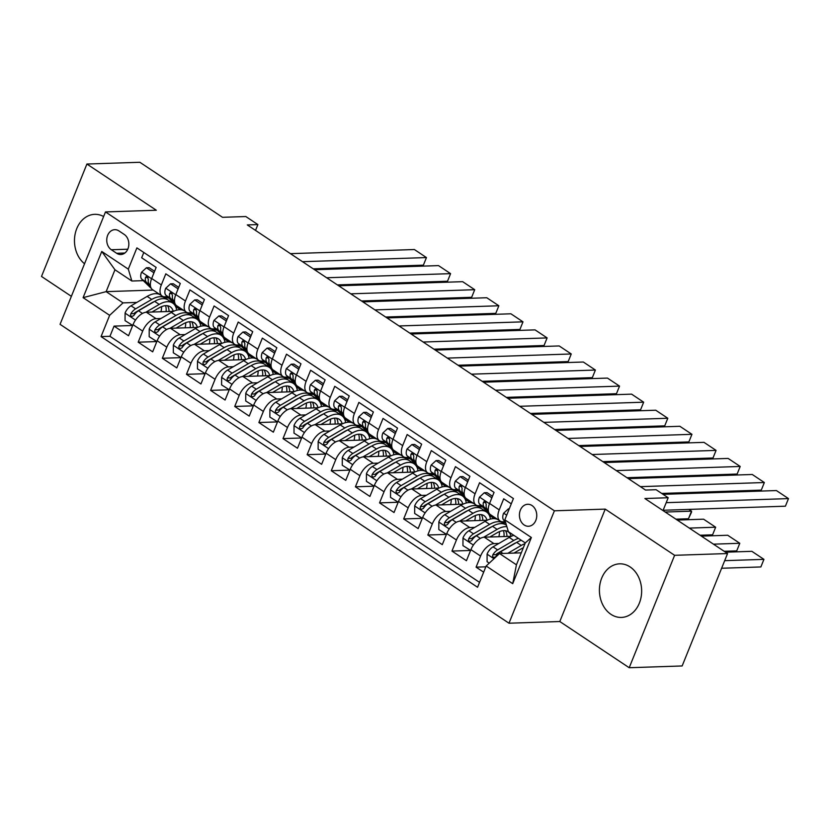 <?xml version="1.0" encoding="UTF-8"?>
<svg xmlns="http://www.w3.org/2000/svg" width="830" height="830" viewBox="0 0 830 830"><rect width="100%" height="100%" fill="white"/><g stroke="black" fill="none" stroke-linecap="round" stroke-linejoin="round"><path stroke-width="1.25" d="M630.105 566.932A26.809 21.113 -91.9 0 0 619.637 563.829A26.809 21.113 -91.9 0 0 599.893 584.517A26.809 21.113 -91.9 0 0 610.953 614.325A26.809 21.113 -91.9 0 0 621.421 617.427A26.809 21.113 -91.9 0 0 641.165 596.739A26.809 21.113 -91.9 0 0 630.105 566.932M103.626 216.516A26.809 21.113 -91.9 0 0 94.693 214.337A26.809 21.113 -91.9 0 0 75.146 233.987A26.809 21.113 -91.9 0 0 84.536 263.753M532.02 505.543A10.998 8.663 -91.9 0 0 527.724 504.277A10.998 8.663 -91.9 0 0 519.621 512.764A10.998 8.663 -91.9 0 0 524.166 524.985A10.998 8.663 -91.9 0 0 528.461 526.262A10.998 8.663 -91.9 0 0 536.564 517.775A10.998 8.663 -91.9 0 0 532.02 505.543M629.202 667.725L682.146 665.961L727.557 553.548L674.614 555.312L605.226 509.112L554.399 510.803L508.987 623.216L559.804 621.525L629.202 667.725L674.614 555.312M554.399 510.803L105.483 211.93L60.061 324.333L508.987 623.216M105.483 211.93L156.31 210.239L86.911 164.039L41.5 276.452L71.38 296.341M86.911 164.039L139.855 162.275L222.523 217.315L245.815 216.537L257.881 224.577L247.299 224.93L645.533 490.063L656.115 489.71L668.192 497.741L644.889 498.519L727.557 553.548M511.28 503.831L503.706 498.789L499.224 509.879L489.576 503.457A13.747 7.387 123.7 0 0 490.426 514.621L500.075 521.043A13.747 7.387 -56.3 0 1 499.224 509.879M489.576 503.457L494.058 492.366L479.574 482.728L475.092 493.809L465.443 487.386A13.747 7.387 123.7 0 0 466.294 498.55L475.943 504.972A13.747 7.387 -56.3 0 1 475.092 493.809M465.443 487.386L469.915 476.296L455.442 466.657L450.96 477.748L441.301 471.315A13.747 7.387 123.7 0 0 442.151 482.479L451.811 488.912A13.747 7.387 -56.3 0 1 450.96 477.748M441.301 471.315L445.783 460.225L431.299 450.586L426.827 461.677L417.168 455.245A13.747 7.387 123.7 0 0 418.019 466.408L427.678 472.841A13.747 7.387 -56.3 0 1 426.827 461.677M417.168 455.245L421.65 444.164L407.167 434.515L402.685 445.606L393.036 439.184A13.747 7.387 123.7 0 0 393.887 450.348L403.536 456.77A13.747 7.387 -56.3 0 1 402.685 445.606M393.036 439.184L397.518 428.093L383.035 418.445L378.553 429.535L368.894 423.113A13.747 7.387 123.7 0 0 369.744 434.277L379.403 440.699A13.747 7.387 -56.3 0 1 378.553 429.535M368.894 423.113L373.376 412.022L358.892 402.384L354.42 413.465L344.761 407.042A13.747 7.387 123.7 0 0 345.612 418.206L355.271 424.628A13.747 7.387 -56.3 0 1 354.42 413.465M344.761 407.042L349.243 395.952L334.76 386.313L330.278 397.404L320.629 390.971A13.747 7.387 123.7 0 0 321.48 402.135L331.129 408.568A13.747 7.387 -56.3 0 1 330.278 397.404M320.629 390.971L325.111 379.881L310.627 370.242L306.146 381.333L296.486 374.901A13.747 7.387 123.7 0 0 297.337 386.064L306.996 392.497A13.747 7.387 -56.3 0 1 306.146 381.333M296.486 374.901L300.968 363.82L286.495 354.171L282.013 365.262L272.354 358.84A13.747 7.387 123.7 0 0 273.205 370.004L282.864 376.426A13.747 7.387 -56.3 0 1 282.013 365.262M272.354 358.84L276.836 347.749L262.353 338.111L257.871 349.191L248.222 342.769A13.747 7.387 123.7 0 0 249.073 353.933L258.721 360.355A13.747 7.387 -56.3 0 1 257.871 349.191M248.222 342.769L252.704 331.678L238.22 322.04L233.738 333.131L224.09 326.698A13.747 7.387 123.7 0 0 224.94 337.862L234.589 344.294A13.747 7.387 -56.3 0 1 233.738 333.131M224.09 326.698L228.561 315.608L214.088 305.969L209.606 317.06L199.947 310.627A13.747 7.387 123.7 0 0 200.798 321.791L210.457 328.224A13.747 7.387 -56.3 0 1 209.606 317.06M199.947 310.627L204.429 299.537L189.946 289.898L185.464 300.989L175.815 294.557A13.747 7.387 123.7 0 0 176.666 305.72L186.314 312.153A13.747 7.387 -56.3 0 1 185.464 300.989M175.815 294.557L180.297 283.476L165.813 273.827L161.331 284.918A13.747 7.387 123.7 0 0 162.182 296.082A13.747 7.387 123.7 0 0 164.89 296.787L167.411 296.704M173.429 311.333L146.402 312.236A13.747 7.387 123.7 0 0 133.018 324.675L128.546 335.756L114.063 326.117L132.686 325.495M160.947 318.502L156.061 318.668A13.747 7.387 123.7 0 0 142.677 331.097L138.195 342.188L156.818 341.566M138.195 342.188L152.679 351.827L157.161 340.736A13.747 7.387 123.7 0 1 170.534 328.307L197.571 327.404M221.703 343.475L194.677 344.377A13.747 7.387 123.7 0 0 181.293 356.807L176.811 367.898L162.327 358.259L180.961 357.637M245.836 359.546L218.809 360.438A13.747 7.387 123.7 0 0 205.425 372.877L200.943 383.968L186.47 374.32L205.093 373.708M269.978 375.617L242.941 376.509A13.747 7.387 123.7 0 0 229.568 388.948L225.086 400.039L210.602 390.391L229.225 389.768M294.111 391.677L267.084 392.58A13.747 7.387 123.7 0 0 253.7 405.009L249.218 416.1L234.734 406.461L253.368 405.839M318.243 407.748L291.216 408.651A13.747 7.387 123.7 0 0 277.832 421.08L273.35 432.171L258.877 422.532L277.5 421.91M342.385 423.819L315.348 424.721A13.747 7.387 123.7 0 0 301.964 437.151L297.493 448.242L283.009 438.603L301.632 437.981M366.518 439.89L339.491 440.782A13.747 7.387 123.7 0 0 326.107 453.221L321.625 464.312L307.142 454.664L325.775 454.052M390.65 455.95L363.623 456.853A13.747 7.387 123.7 0 0 350.239 469.292L345.757 480.373L331.274 470.735L349.907 470.112M414.782 472.021L387.755 472.924A13.747 7.387 123.7 0 0 374.372 485.353L369.9 496.444L355.416 486.805L374.04 486.183M438.925 488.092L411.888 488.995A13.747 7.387 123.7 0 0 398.514 501.424L394.032 512.515L379.549 502.876L398.172 502.254M463.057 504.163L436.03 505.065A13.747 7.387 123.7 0 0 422.646 517.495L418.164 528.586L403.681 518.947L422.314 518.325M487.189 520.234L460.162 521.126A13.747 7.387 123.7 0 0 446.779 533.566L442.297 544.656L427.824 535.008L446.447 534.396M511.332 536.294L484.295 537.197A13.747 7.387 123.7 0 0 470.921 549.636L466.439 560.717L451.956 551.078L470.579 550.456M500.075 521.043A13.747 7.387 -56.3 0 0 502.793 521.748L505.304 521.665M475.943 504.972A13.747 7.387 -56.3 0 0 478.651 505.688L481.172 505.595M451.811 488.912A13.747 7.387 -56.3 0 0 454.518 489.617L457.04 489.534M427.678 472.841A13.747 7.387 -56.3 0 0 430.386 473.546L432.897 473.463M403.536 456.77A13.747 7.387 -56.3 0 0 406.244 457.475L408.765 457.392M379.403 440.699A13.747 7.387 -56.3 0 0 382.111 441.404L384.632 441.321M355.271 424.628A13.747 7.387 -56.3 0 0 357.979 425.344L360.5 425.261M331.129 408.568A13.747 7.387 -56.3 0 0 333.847 409.273L336.358 409.19M306.996 392.497A13.747 7.387 -56.3 0 0 309.704 393.202L312.225 393.119M282.864 376.426A13.747 7.387 -56.3 0 0 285.572 377.131L288.093 377.048M258.721 360.355A13.747 7.387 -56.3 0 0 261.44 361.06L263.95 360.977M234.589 344.294A13.747 7.387 -56.3 0 0 237.297 345L239.818 344.917M210.457 328.224A13.747 7.387 -56.3 0 0 213.165 328.929L215.686 328.846M186.314 312.153A13.747 7.387 -56.3 0 0 189.032 312.858L191.543 312.775M111.334 249.747L116.636 253.285A10.655 8.393 -91.9 0 0 120.796 254.52A10.655 8.393 -91.9 0 0 128.65 246.303A10.655 8.393 -91.9 0 0 124.251 234.454L118.939 230.916A10.655 8.393 -91.9 0 0 114.779 229.682A10.655 8.393 -91.9 0 0 106.935 237.899A10.655 8.393 -91.9 0 0 111.334 249.747L127.779 249.208M521.271 552.842L499.536 553.558L516.436 564.815L525.276 542.934L508.375 531.688L504.816 519.819L513.407 498.55L136.898 247.88L128.308 269.148L131.866 281.017L143.279 280.633M504.816 519.819L531.366 537.498L512.712 583.677L486.162 565.998L477.561 587.267L101.053 336.596L109.643 315.327L83.093 297.648L101.758 251.469L128.308 269.148M498.84 543.463L493.954 543.629L484.295 537.197M474.708 527.392L469.822 527.558L460.162 521.126M485.861 510.149L483.859 510.222M450.576 511.322L445.679 511.488L436.03 505.065M461.729 494.078L459.727 494.151M426.433 495.261L421.547 495.417L411.888 488.995M437.597 478.018L435.594 478.08M402.301 479.19L397.414 479.346L387.755 472.924M413.454 461.947L411.462 462.009M378.169 463.119L373.272 463.285L363.623 456.853M389.322 445.876L387.32 445.938M354.026 447.048L349.139 447.214L339.491 440.782M365.19 429.805L363.187 429.878M329.894 430.978L325.007 431.144L315.348 424.721M341.047 413.734L339.055 413.807M305.762 414.917L300.865 415.073L291.216 408.651M316.915 397.674L314.912 397.736M281.619 398.846L276.732 399.012L267.084 392.58M292.783 381.603L290.78 381.665M257.487 382.775L252.6 382.941L242.941 376.509M268.64 365.532L266.648 365.605M233.355 366.704L228.468 366.87L218.809 360.438M244.508 349.461L242.505 349.534M209.222 350.644L204.325 350.8L194.677 344.377M220.375 333.401L218.373 333.463M185.08 334.573L180.193 334.729L170.534 328.307M196.233 317.33L194.241 317.392M114.063 326.117L109.944 336.295L479.543 582.359M493.954 543.629A13.747 7.387 -56.3 0 0 480.57 556.059L476.088 567.149L483.662 572.181M451.956 551.078L456.438 539.988A13.747 7.387 -56.3 0 1 469.822 527.558M427.824 535.008L432.306 523.927A13.747 7.387 -56.3 0 1 445.679 511.488M403.681 518.947L408.163 507.856A13.747 7.387 -56.3 0 1 421.547 495.417M379.549 502.876L384.031 491.785A13.747 7.387 -56.3 0 1 397.414 479.346M355.416 486.805L359.898 475.715A13.747 7.387 -56.3 0 1 373.272 463.285M331.274 470.735L335.756 459.644A13.747 7.387 -56.3 0 1 349.139 447.214M307.142 454.664L311.624 443.583A13.747 7.387 -56.3 0 1 325.007 431.144M283.009 438.603L287.491 427.512A13.747 7.387 -56.3 0 1 300.865 415.073M258.877 422.532L263.349 411.441A13.747 7.387 -56.3 0 1 276.732 399.012M234.734 406.461L239.216 395.37A13.747 7.387 -56.3 0 1 252.6 382.941M210.602 390.391L215.084 379.3A13.747 7.387 -56.3 0 1 228.468 366.87M186.47 374.32L190.942 363.239A13.747 7.387 -56.3 0 1 204.325 350.8M162.327 358.259L166.809 347.168A13.747 7.387 -56.3 0 1 180.193 334.729M143.808 252.486L141.681 257.767L156.154 267.405L151.683 278.496A13.747 7.387 123.7 0 0 152.533 289.66L162.182 296.082M131.866 281.017L114.965 269.771L106.136 291.641L123.027 302.888L109.643 315.327M153.166 290.075L106.136 291.641L83.093 297.648M172.101 301.259L170.098 301.321M136.815 302.431L123.027 302.888M663.004 510.575L668.192 497.741M255.526 230.408L257.881 224.577M109.944 336.295L101.053 336.596M170.534 301.612L172.401 301.549M175.555 306.426L180.546 309.746M476.088 567.149L485.82 566.828M194.666 317.683L196.534 317.62M199.698 322.486L204.678 325.817M218.798 333.743L220.676 333.681M223.83 338.557L228.821 341.877M242.941 349.814L244.809 349.752M247.963 354.628L252.953 357.948M267.073 365.885L268.941 365.823M272.105 370.699L277.085 374.019M291.206 381.956L293.073 381.893M296.237 386.77L301.228 390.09M315.348 398.026L317.216 397.964M320.37 402.83L325.36 406.161M339.48 414.087L341.348 414.025M344.502 418.901L349.492 422.221M363.613 430.158L365.48 430.096M368.645 434.972L373.635 438.292M387.755 446.229L389.623 446.167M392.777 451.043L397.767 454.363M411.888 462.3L413.755 462.237M416.909 467.114L421.899 470.434M436.02 478.371L437.887 478.308M441.052 483.174L446.032 486.494M460.152 494.431L462.03 494.369M465.184 499.245L470.174 502.565M484.295 510.502L486.162 510.44M489.316 515.316L494.307 518.636M486.162 565.998L499.536 553.558M114.965 269.771L101.758 251.469M531.366 537.498L525.276 542.934M512.712 583.677L516.436 564.815M605.226 509.112L559.804 621.525M153.643 273.641L153.643 272.603L146.402 267.779L141.536 272.25A9.109 4.897 123.7 0 0 141.785 279.191L150.645 287.782A26.301 14.12 123.7 0 0 151.278 288.342M290.448 253.658L414.377 249.529L426.444 257.57L423.383 265.164L426.444 257.57L302.514 261.689M163.832 296.725A26.301 14.12 123.7 0 0 168.801 298.053M313.232 268.827L423.383 265.164M154.588 271.296L149.161 267.685L146.402 267.779M150.386 285.25L149.265 284.171A9.109 4.897 -56.3 0 1 148.363 279.502L147.242 276.629L146.215 276.566L145.458 277.573A9.109 4.897 123.7 0 0 146.371 282.242L150.51 286.257M151.942 312.049L159.049 307.909A21.829 11.724 -56.3 0 1 170.223 306.768A21.829 11.724 -56.3 0 1 173.242 311.343M145.758 312.288L159.236 304.413A26.301 14.12 -56.3 0 1 172.692 303.054A26.301 14.12 -56.3 0 1 176.666 310.171M132.707 325.443L125.05 320.639L125.091 312.962A9.109 4.897 -56.3 0 1 131.026 305.814L147.169 296.383A26.301 14.12 -56.3 0 1 160.097 294.692M161.591 306.644A21.829 11.724 -56.3 0 1 160.999 311.748M132.292 325.464L132.945 324.852M166.55 299.205A26.301 14.12 123.7 0 0 165.212 298.074A26.301 14.12 123.7 0 0 151.755 299.433L135.612 308.864A9.109 4.897 123.7 0 0 130.86 313.719L130.528 315.078L131.482 316.614L133.755 315.649A9.109 4.897 -56.3 0 1 138.506 310.794L154.65 301.363A26.301 14.12 -56.3 0 1 168.106 299.993L172.692 303.054M169.071 311.478A21.829 11.724 123.7 0 0 167.587 305.751M130.86 313.719L133.9 313.626A4.638 2.49 -56.3 0 1 135.425 312.35L151.568 302.919A21.829 11.724 -56.3 0 1 154.204 301.622M165.554 305.668A21.829 11.724 -56.3 0 1 166.104 311.582M400.62 317.475L399.272 316.583M177.776 289.712L177.776 288.664L170.534 283.85L165.668 288.321A9.109 4.897 123.7 0 0 165.917 295.252L174.777 303.853A26.301 14.12 123.7 0 0 175.41 304.402M314.58 269.729L438.51 265.6L450.586 273.641L447.515 281.235L450.586 273.641L326.657 277.76M187.964 312.796A26.301 14.12 123.7 0 0 192.944 314.124M337.374 284.898L447.515 281.235M178.72 287.367L173.294 283.756L170.534 283.85M174.518 301.321L173.397 300.232A9.109 4.897 -56.3 0 1 172.495 295.563L171.385 292.7L170.347 292.637L169.6 293.644A9.109 4.897 123.7 0 0 170.503 298.312L174.642 302.327M201.908 305.782L201.918 304.735L194.677 299.921L189.811 304.382A9.109 4.897 123.7 0 0 190.049 311.323L198.91 319.924A26.301 14.12 123.7 0 0 199.542 320.473M338.723 285.79L462.652 281.671L474.719 289.701L471.648 297.296L474.719 289.701L350.789 293.83M212.107 328.856A26.301 14.12 123.7 0 0 217.076 330.195M361.507 300.968L471.648 297.296M202.852 303.438L197.426 299.827L194.677 299.921M198.65 317.392L197.53 316.303A9.109 4.897 -56.3 0 1 196.627 311.634L195.517 308.77L194.49 308.708L193.732 309.704A9.109 4.897 123.7 0 0 194.635 314.373L198.775 318.398M226.04 321.843L226.051 320.805L218.809 315.981L213.943 320.453A9.109 4.897 123.7 0 0 214.192 327.394L223.042 335.994A26.301 14.12 123.7 0 0 223.685 336.544M362.855 301.861L486.785 297.742L498.851 305.772L495.78 313.367L498.851 305.772L374.921 309.901M236.239 344.927A26.301 14.12 123.7 0 0 241.208 346.266M385.639 317.029L495.78 313.367M226.995 319.509L221.558 315.898L218.809 315.981M222.793 333.463L221.672 332.374A9.109 4.897 -56.3 0 1 220.77 327.705L219.649 324.831L218.622 324.769L217.865 325.775A9.109 4.897 123.7 0 0 218.778 330.444L222.917 334.469M250.183 337.914L250.183 336.876L242.941 332.052L238.075 336.524A9.109 4.897 123.7 0 0 238.324 343.464L247.184 352.055A26.301 14.12 123.7 0 0 247.817 352.615M386.988 317.932L510.917 313.802L522.983 321.843L519.922 329.437L522.983 321.843L399.054 325.962M260.371 360.998A26.301 14.12 123.7 0 0 265.351 362.337M409.781 333.1L519.922 329.437M251.127 335.579L245.701 331.959L242.941 332.052M246.925 349.523L245.805 348.444A9.109 4.897 -56.3 0 1 244.902 343.776L243.781 340.902L242.754 340.839L242.007 341.846A9.109 4.897 123.7 0 0 242.91 346.515L247.05 350.53M176.085 328.12L183.181 323.97A21.829 11.724 -56.3 0 1 194.355 322.839A21.829 11.724 -56.3 0 1 197.374 327.414M169.891 328.358L183.368 320.484A26.301 14.12 -56.3 0 1 196.835 319.114A26.301 14.12 -56.3 0 1 200.798 326.242M156.839 341.514L149.182 336.71L149.224 329.022A9.109 4.897 -56.3 0 1 155.158 321.884L171.302 312.454A26.301 14.12 -56.3 0 1 184.229 310.762M185.733 322.714A21.829 11.724 -56.3 0 1 185.132 327.819M156.424 341.535L157.078 340.923M190.682 315.265A26.301 14.12 123.7 0 0 189.344 314.134A26.301 14.12 123.7 0 0 175.887 315.504L159.744 324.935A9.109 4.897 123.7 0 0 154.992 329.79L154.66 331.149L155.615 332.674L157.887 331.72A9.109 4.897 -56.3 0 1 162.638 326.864L178.782 317.433A26.301 14.12 -56.3 0 1 192.249 316.064L196.835 319.114M193.214 327.549A21.829 11.724 123.7 0 0 191.72 321.822M154.992 329.79L158.042 329.686A4.638 2.49 -56.3 0 1 159.557 328.421L175.701 318.99A21.829 11.724 -56.3 0 1 178.336 317.693M189.686 321.739A21.829 11.724 -56.3 0 1 190.236 327.653M424.752 333.546L423.404 332.643M200.217 344.191L207.313 340.041A21.829 11.724 -56.3 0 1 218.487 338.91A21.829 11.724 -56.3 0 1 221.517 343.485M194.023 344.429L207.51 336.555A26.301 14.12 -56.3 0 1 220.967 335.185A26.301 14.12 -56.3 0 1 224.93 342.302M180.982 357.585L173.314 352.781L173.356 345.093A9.109 4.897 -56.3 0 1 179.29 337.955L195.434 328.524A26.301 14.12 -56.3 0 1 208.361 326.823M209.866 338.775A21.829 11.724 -56.3 0 1 209.274 343.89M180.556 357.595L181.22 356.993M214.825 331.336A26.301 14.12 123.7 0 0 213.486 330.205A26.301 14.12 123.7 0 0 200.02 331.575L183.876 341.006A9.109 4.897 123.7 0 0 179.124 345.861L178.792 347.21L179.747 348.745L182.019 347.791A9.109 4.897 -56.3 0 1 186.781 342.935L202.925 333.504A26.301 14.12 -56.3 0 1 216.381 332.135L220.967 335.185M217.346 343.62A21.829 11.724 123.7 0 0 215.862 337.893M179.124 345.861L182.175 345.757A4.638 2.49 -56.3 0 1 183.689 344.492L199.833 335.061A21.829 11.724 -56.3 0 1 202.479 333.764M213.829 337.8A21.829 11.724 -56.3 0 1 214.379 343.713M448.895 349.617L447.546 348.714M224.349 360.262L231.456 356.112A21.829 11.724 -56.3 0 1 242.619 354.981A21.829 11.724 -56.3 0 1 245.649 359.546M218.166 360.5L231.643 352.626A26.301 14.12 -56.3 0 1 245.099 351.256A26.301 14.12 -56.3 0 1 249.073 358.373M205.114 373.656L197.457 368.842L197.499 361.164A9.109 4.897 -56.3 0 1 203.433 354.016L219.577 344.585A26.301 14.12 -56.3 0 1 232.493 342.894M233.998 354.846A21.829 11.724 -56.3 0 1 233.406 359.961M204.688 373.666L205.352 373.064M238.957 347.407A26.301 14.12 123.7 0 0 237.619 346.276A26.301 14.12 123.7 0 0 224.162 347.646L208.019 357.076A9.109 4.897 123.7 0 0 203.257 361.932L202.925 363.281L203.89 364.816L206.162 363.862A9.109 4.897 -56.3 0 1 210.913 358.996L227.057 349.575A26.301 14.12 -56.3 0 1 240.513 348.206L245.099 351.256M241.478 359.691A21.829 11.724 123.7 0 0 239.995 353.954M203.257 361.932L206.307 361.828A4.638 2.49 -56.3 0 1 207.822 360.562L223.965 351.132A21.829 11.724 -56.3 0 1 226.611 349.835M237.961 353.87A21.829 11.724 -56.3 0 1 238.511 359.784M473.027 365.688L471.679 364.785M248.492 376.322L255.588 372.182A21.829 11.724 -56.3 0 1 266.762 371.041A21.829 11.724 -56.3 0 1 269.781 375.617M242.298 376.571L255.775 368.696A26.301 14.12 -56.3 0 1 269.231 367.327A26.301 14.12 -56.3 0 1 273.205 374.444M229.246 389.727L221.589 384.913L221.631 377.235A9.109 4.897 -56.3 0 1 227.565 370.087L243.709 360.656A26.301 14.12 -56.3 0 1 256.636 358.965M258.14 370.917A21.829 11.724 -56.3 0 1 257.539 376.021M228.831 389.737L229.485 389.125M263.089 363.478A26.301 14.12 123.7 0 0 261.751 362.347A26.301 14.12 123.7 0 0 248.295 363.706L232.151 373.137A9.109 4.897 123.7 0 0 227.399 378.003L227.067 379.352L228.022 380.887L230.294 379.922A9.109 4.897 -56.3 0 1 235.046 375.067L251.189 365.636A26.301 14.12 -56.3 0 1 264.646 364.277L269.231 367.327M265.621 375.762A21.829 11.724 123.7 0 0 264.127 370.024M227.399 378.003L230.45 377.899A4.638 2.49 -56.3 0 1 231.964 376.633L248.108 367.202A21.829 11.724 -56.3 0 1 250.743 365.895M262.093 369.941A21.829 11.724 -56.3 0 1 262.643 375.855M497.16 381.748L495.811 380.856M274.315 353.985L274.325 352.947L267.084 348.123L262.218 352.594A9.109 4.897 123.7 0 0 262.456 359.525L271.317 368.126A26.301 14.12 123.7 0 0 271.95 368.686M411.13 334.002L535.06 329.873L547.126 337.914L544.055 345.508L547.126 337.914L423.196 342.033M284.514 377.069A26.301 14.12 123.7 0 0 289.483 378.397M433.914 349.171L544.055 345.508M275.259 351.64L269.833 348.029L267.084 348.123M271.057 365.594L269.937 364.515A9.109 4.897 -56.3 0 1 269.034 359.846L267.924 356.973L266.887 356.91L266.139 357.917A9.109 4.897 123.7 0 0 267.042 362.586L271.182 366.601M272.624 392.393L279.72 388.243A21.829 11.724 -56.3 0 1 290.894 387.112A21.829 11.724 -56.3 0 1 293.924 391.687M266.43 392.632L279.907 384.757A26.301 14.12 -56.3 0 1 293.374 383.398A26.301 14.12 -56.3 0 1 297.337 390.515M253.389 405.787L245.722 400.983L245.763 393.306A9.109 4.897 -56.3 0 1 251.698 386.158L267.841 376.727A26.301 14.12 -56.3 0 1 280.768 375.036M282.273 386.988A21.829 11.724 -56.3 0 1 281.681 392.092M252.963 405.808L253.627 405.196M287.232 379.538A26.301 14.12 123.7 0 0 285.894 378.407A26.301 14.12 123.7 0 0 272.427 379.777L256.283 389.208A9.109 4.897 123.7 0 0 251.532 394.063L251.2 395.422L252.154 396.958L254.426 395.993A9.109 4.897 -56.3 0 1 259.178 391.138L275.321 381.707A26.301 14.12 -56.3 0 1 288.788 380.337L293.374 383.398M289.753 391.822A21.829 11.724 123.7 0 0 288.259 386.095M251.532 394.063L254.582 393.97A4.638 2.49 -56.3 0 1 256.097 392.694L272.24 383.263A21.829 11.724 -56.3 0 1 274.886 381.966M286.226 386.012A21.829 11.724 -56.3 0 1 286.786 391.926M521.302 397.819L519.954 396.927M298.447 370.056L298.458 369.008L291.216 364.194L286.35 368.655A9.109 4.897 123.7 0 0 286.599 375.596L295.449 384.197A26.301 14.12 123.7 0 0 296.092 384.747M435.262 350.063L559.192 345.944L571.258 353.974L568.187 361.579L571.258 353.974L447.329 358.104M308.646 393.14A26.301 14.12 123.7 0 0 313.615 394.468M458.046 365.242L568.187 361.579M299.402 367.711L293.965 364.1L291.216 364.194M295.2 381.665L294.079 380.576A9.109 4.897 -56.3 0 1 293.166 375.907L292.056 373.044L291.029 372.981L290.272 373.988A9.109 4.897 123.7 0 0 291.185 378.656L295.324 382.671M296.756 408.464L303.863 404.314A21.829 11.724 -56.3 0 1 315.026 403.183A21.829 11.724 -56.3 0 1 318.056 407.758M290.573 408.702L304.05 400.828A26.301 14.12 -56.3 0 1 317.506 399.458A26.301 14.12 -56.3 0 1 321.48 406.586M277.521 421.858L269.854 417.054L269.906 409.366A9.109 4.897 -56.3 0 1 275.84 402.228L291.984 392.798A26.301 14.12 -56.3 0 1 304.901 391.106M306.405 403.058A21.829 11.724 -56.3 0 1 305.814 408.163M277.096 421.868L277.76 421.267M311.364 395.609A26.301 14.12 123.7 0 0 310.026 394.478A26.301 14.12 123.7 0 0 296.569 395.848L280.426 405.279A9.109 4.897 123.7 0 0 275.664 410.134L275.332 411.493L276.286 413.018L278.569 412.064A9.109 4.897 -56.3 0 1 283.32 407.208L299.464 397.778A26.301 14.12 -56.3 0 1 312.92 396.408L317.506 399.458M313.885 407.893A21.829 11.724 123.7 0 0 312.402 402.166M275.664 410.134L278.714 410.03A4.638 2.49 -56.3 0 1 280.229 408.765L296.372 399.334A21.829 11.724 -56.3 0 1 299.018 398.037M310.368 402.083A21.829 11.724 -56.3 0 1 310.918 407.997M545.435 413.89L544.086 412.987M322.59 386.126L322.59 385.079L315.348 380.264L310.482 384.726A9.109 4.897 123.7 0 0 310.731 391.667L319.592 400.268A26.301 14.12 123.7 0 0 320.224 400.817M459.395 366.134L583.324 362.015L595.39 370.045L592.33 377.64L595.39 370.045L471.461 374.174M332.778 409.2A26.301 14.12 123.7 0 0 337.748 410.539M482.189 381.312L592.33 377.64M323.534 383.782L318.108 380.171L315.348 380.264M319.332 397.736L318.212 396.647A9.109 4.897 -56.3 0 1 317.309 391.978L316.189 389.114L315.161 389.042L314.414 390.048A9.109 4.897 123.7 0 0 315.317 394.717L319.457 398.742M320.899 424.535L327.995 420.385A21.829 11.724 -56.3 0 1 339.169 419.254A21.829 11.724 -56.3 0 1 342.188 423.829M314.705 424.773L328.182 416.899A26.301 14.12 -56.3 0 1 341.638 415.529A26.301 14.12 -56.3 0 1 345.612 422.646M301.653 437.929L293.996 433.125L294.038 425.437A9.109 4.897 -56.3 0 1 299.972 418.299L316.116 408.868A26.301 14.12 -56.3 0 1 329.043 407.167M330.548 419.119A21.829 11.724 -56.3 0 1 329.946 424.234M301.238 437.939L301.892 437.337M335.496 411.68A26.301 14.12 123.7 0 0 334.158 410.549A26.301 14.12 123.7 0 0 320.702 411.919L304.558 421.35A9.109 4.897 123.7 0 0 299.806 426.205L299.474 427.554L300.429 429.089L302.701 428.135A9.109 4.897 -56.3 0 1 307.453 423.279L323.596 413.848A26.301 14.12 -56.3 0 1 337.053 412.479L341.638 415.529M338.028 423.964A21.829 11.724 123.7 0 0 336.534 418.237M299.806 426.205L302.846 426.101A4.638 2.49 -56.3 0 1 304.371 424.836L320.515 415.405A21.829 11.724 -56.3 0 1 323.15 414.108M334.5 418.144A21.829 11.724 -56.3 0 1 335.05 424.057M569.567 429.961L568.218 429.058M346.722 402.187L346.733 401.149L339.491 396.325L334.615 400.797A9.109 4.897 123.7 0 0 334.864 407.738L343.724 416.338A26.301 14.12 123.7 0 0 344.357 416.888M483.537 382.205L607.467 378.086L619.533 386.116L616.462 393.711L619.533 386.116L495.603 390.235M356.921 425.271A26.301 14.12 123.7 0 0 361.89 426.61M506.321 397.373L616.462 393.711M347.666 399.853L342.24 396.232L339.491 396.325M343.464 413.807L342.344 412.718A9.109 4.897 -56.3 0 1 341.441 408.049L340.331 405.175L339.294 405.113L338.547 406.119A9.109 4.897 123.7 0 0 339.449 410.788L343.589 414.813M345.031 440.606L352.127 436.456A21.829 11.724 -56.3 0 1 363.301 435.325A21.829 11.724 -56.3 0 1 366.331 439.89M338.837 440.844L352.314 432.97A26.301 14.12 -56.3 0 1 365.781 431.6A26.301 14.12 -56.3 0 1 369.744 438.717M325.796 454L318.129 449.186L318.17 441.508A9.109 4.897 -56.3 0 1 324.105 434.36L340.248 424.929A26.301 14.12 -56.3 0 1 353.175 423.238M354.68 435.19A21.829 11.724 -56.3 0 1 354.078 440.305M325.37 454.01L326.034 453.408M359.629 427.751A26.301 14.12 123.7 0 0 358.301 426.62A26.301 14.12 123.7 0 0 344.834 427.99L328.69 437.42A9.109 4.897 123.7 0 0 323.939 442.276L323.607 443.625L324.561 445.16L326.833 444.206A9.109 4.897 -56.3 0 1 331.585 439.34L347.729 429.909A26.301 14.12 -56.3 0 1 361.195 428.55L365.781 431.6M362.16 440.035A21.829 11.724 123.7 0 0 360.666 434.298M323.939 442.276L326.989 442.172A4.638 2.49 -56.3 0 1 328.504 440.906L344.647 431.476A21.829 11.724 -56.3 0 1 347.282 430.168M358.633 434.215A21.829 11.724 -56.3 0 1 359.193 440.128M593.699 446.032L592.35 445.129M370.854 418.258L370.865 417.22L363.623 412.396L358.757 416.868A9.109 4.897 123.7 0 0 358.996 423.808L367.856 432.399A26.301 14.12 123.7 0 0 368.499 432.959M507.67 398.276L631.599 394.146L643.665 402.187L640.594 409.781L643.665 402.187L519.736 406.306M381.053 441.342A26.301 14.12 123.7 0 0 386.023 442.681M530.453 413.444L640.594 409.781M371.799 415.923L366.372 412.303L363.623 412.396M367.597 429.867L366.487 428.788A9.109 4.897 -56.3 0 1 365.574 424.12L364.463 421.246L363.436 421.184L362.679 422.19A9.109 4.897 123.7 0 0 363.582 426.859L367.732 430.874M369.163 456.666L376.26 452.526A21.829 11.724 -56.3 0 1 387.434 451.385A21.829 11.724 -56.3 0 1 390.463 455.961M362.969 456.905L376.457 449.03A26.301 14.12 -56.3 0 1 389.913 447.671A26.301 14.12 -56.3 0 1 393.887 454.788M349.928 470.06L342.261 465.257L342.302 457.579A9.109 4.897 -56.3 0 1 348.247 450.431L364.391 441A26.301 14.12 -56.3 0 1 377.308 439.309M378.812 451.261A21.829 11.724 -56.3 0 1 378.221 456.365M349.503 470.081L350.167 469.469M383.771 443.822A26.301 14.12 123.7 0 0 382.433 442.691A26.301 14.12 123.7 0 0 368.977 444.05L352.833 453.481A9.109 4.897 123.7 0 0 348.071 458.336L347.739 459.696L348.693 461.231L350.966 460.266A9.109 4.897 -56.3 0 1 355.728 455.411L371.871 445.98A26.301 14.12 -56.3 0 1 385.327 444.621L389.913 447.671M386.292 456.095A21.829 11.724 123.7 0 0 384.809 450.368M348.071 458.336L351.121 458.243A4.638 2.49 -56.3 0 1 352.636 456.977L368.779 447.546A21.829 11.724 -56.3 0 1 371.425 446.239M382.775 450.285A21.829 11.724 -56.3 0 1 383.325 456.199M617.842 462.092L616.493 461.2M394.997 434.329L394.997 433.291L387.755 428.467L382.889 432.938A9.109 4.897 123.7 0 0 383.138 439.869L391.999 448.47A26.301 14.12 123.7 0 0 392.632 449.03M531.802 414.346L655.731 410.217L667.797 418.258L664.737 425.852L667.797 418.258L543.868 422.377M405.185 457.413A26.301 14.12 123.7 0 0 410.155 458.741M554.585 429.515L664.737 425.852M395.941 431.984L390.515 428.373L387.755 428.467M391.739 445.938L390.619 444.859A9.109 4.897 -56.3 0 1 389.716 440.19L388.596 437.317L387.569 437.254L386.811 438.261A9.109 4.897 123.7 0 0 387.724 442.93L391.864 446.945M393.296 472.737L400.402 468.587A21.829 11.724 -56.3 0 1 411.576 467.456A21.829 11.724 -56.3 0 1 414.595 472.031M387.112 472.976L400.589 465.101A26.301 14.12 -56.3 0 1 414.046 463.742A26.301 14.12 -56.3 0 1 418.019 470.859M374.06 486.131L366.404 481.327L366.445 473.639A9.109 4.897 -56.3 0 1 372.38 466.502L388.523 457.071A26.301 14.12 -56.3 0 1 401.45 455.38M402.955 467.332A21.829 11.724 -56.3 0 1 402.353 472.436M373.645 486.152L374.299 485.54M407.904 459.882A26.301 14.12 123.7 0 0 406.565 458.751A26.301 14.12 123.7 0 0 393.109 460.121L376.965 469.552A9.109 4.897 123.7 0 0 372.214 474.407L371.882 475.766L372.836 477.292L375.108 476.337A9.109 4.897 -56.3 0 1 379.86 471.482L396.003 462.051A26.301 14.12 -56.3 0 1 409.46 460.681L414.046 463.742M410.425 472.166A21.829 11.724 123.7 0 0 408.941 466.439M372.214 474.407L375.253 474.314A4.638 2.49 -56.3 0 1 376.779 473.038L392.922 463.607A21.829 11.724 -56.3 0 1 395.557 462.31M406.908 466.356A21.829 11.724 -56.3 0 1 407.457 472.27M641.974 478.163L640.625 477.271M419.129 450.4L419.129 449.352L411.898 444.538L407.022 448.999A9.109 4.897 123.7 0 0 407.271 455.94L416.131 464.541A26.301 14.12 123.7 0 0 416.764 465.091M555.934 430.407L679.863 426.288L691.94 434.318L688.869 441.913L691.94 434.318L568.011 438.448M429.318 473.484A26.301 14.12 123.7 0 0 434.298 474.812M578.728 445.586L688.869 441.913M420.073 448.055L414.647 444.444L411.898 444.538M415.872 462.009L414.751 460.92A9.109 4.897 -56.3 0 1 413.848 456.251L412.738 453.388L411.701 453.325L410.954 454.321A9.109 4.897 123.7 0 0 411.856 458.99L415.996 463.016M417.438 488.808L424.535 484.658A21.829 11.724 -56.3 0 1 435.709 483.527A21.829 11.724 -56.3 0 1 438.728 488.102M411.244 489.046L424.721 481.172A26.301 14.12 -56.3 0 1 438.188 479.802A26.301 14.12 -56.3 0 1 442.151 486.93M398.193 502.202L390.536 497.398L390.577 489.71A9.109 4.897 -56.3 0 1 396.512 482.572L412.655 473.142A26.301 14.12 -56.3 0 1 425.583 471.45M427.087 483.392A21.829 11.724 -56.3 0 1 426.485 488.507M397.778 502.212L398.442 501.611M432.036 475.953A26.301 14.12 123.7 0 0 430.697 474.822A26.301 14.12 123.7 0 0 417.241 476.192L401.098 485.623A9.109 4.897 123.7 0 0 396.346 490.478L396.014 491.837L396.968 493.362L399.24 492.408A9.109 4.897 -56.3 0 1 403.992 487.552L420.136 478.122A26.301 14.12 -56.3 0 1 433.602 476.752L438.188 479.802M434.567 488.237A21.829 11.724 123.7 0 0 433.073 482.51M396.346 490.478L399.396 490.374A4.638 2.49 -56.3 0 1 400.911 489.109L417.054 479.678A21.829 11.724 -56.3 0 1 419.69 478.381M431.04 482.427A21.829 11.724 -56.3 0 1 431.6 488.341M666.106 494.234L664.757 493.331M443.262 466.47L443.272 465.423L436.03 460.598L431.164 465.07A9.109 4.897 123.7 0 0 431.403 472.011L440.263 480.612A26.301 14.12 123.7 0 0 440.906 481.161M580.077 446.478L704.006 442.359L716.072 450.389L713.001 457.984L716.072 450.389L592.143 454.518M453.46 489.544A26.301 14.12 123.7 0 0 458.43 490.883M602.86 461.646L713.001 457.984M444.206 464.126L438.78 460.515L436.03 460.598M440.004 478.08L438.894 476.991A9.109 4.897 -56.3 0 1 437.981 472.322L436.87 469.448L435.843 469.386L435.086 470.392A9.109 4.897 123.7 0 0 435.989 475.061L440.139 479.086M441.57 504.879L448.667 500.729A21.829 11.724 -56.3 0 1 459.841 499.598A21.829 11.724 -56.3 0 1 462.87 504.163M675.911 519.165L688.454 518.75L691.525 511.156L665.183 512.027M435.377 505.117L448.864 497.243A26.301 14.12 -56.3 0 1 462.32 495.873A26.301 14.12 -56.3 0 1 466.284 502.99M422.335 518.273L414.668 513.469L414.71 505.781A9.109 4.897 -56.3 0 1 420.644 498.633L436.788 489.202A26.301 14.12 -56.3 0 1 449.715 487.511M451.219 499.463A21.829 11.724 -56.3 0 1 450.628 504.578M421.91 518.283L422.574 517.681M456.178 492.024A26.301 14.12 123.7 0 0 454.84 490.893A26.301 14.12 123.7 0 0 441.373 492.263L425.23 501.694A9.109 4.897 123.7 0 0 420.478 506.549L420.146 507.898L421.101 509.433L423.373 508.479A9.109 4.897 -56.3 0 1 428.135 503.623L444.278 494.192A26.301 14.12 -56.3 0 1 457.735 492.823L462.32 495.873M458.7 504.308A21.829 11.724 123.7 0 0 457.216 498.581M420.478 506.549L423.528 506.445A4.638 2.49 -56.3 0 1 425.043 505.18L441.187 495.749A21.829 11.724 -56.3 0 1 443.832 494.452M455.182 498.488A21.829 11.724 -56.3 0 1 455.732 504.401M688.454 518.75L691.546 512.131L691.525 511.156L688.9 509.402M465.703 520.95L472.81 516.8A21.829 11.724 -56.3 0 1 483.983 515.658A21.829 11.724 -56.3 0 1 487.002 520.234M700.043 535.236L712.586 534.811L715.657 527.216L689.325 528.098M459.519 521.188L472.996 513.314A26.301 14.12 -56.3 0 1 486.453 511.944A26.301 14.12 -56.3 0 1 490.426 519.061M446.467 534.344L438.811 529.53L438.852 521.852A9.109 4.897 -56.3 0 1 444.787 514.704L460.93 505.273A26.301 14.12 -56.3 0 1 473.847 503.582M677.259 520.057L703.591 519.186L715.657 527.216L712.586 534.811M475.351 515.534A21.829 11.724 -56.3 0 1 474.76 520.649M446.042 534.354L446.706 533.752M480.311 508.095A26.301 14.12 123.7 0 0 478.972 506.964A26.301 14.12 123.7 0 0 465.516 508.334L449.372 517.764A9.109 4.897 123.7 0 0 444.621 522.62L444.289 523.969L445.243 525.504L447.515 524.539A9.109 4.897 -56.3 0 1 452.267 519.684L468.411 510.253A26.301 14.12 -56.3 0 1 481.867 508.894L486.453 511.944M482.832 520.379A21.829 11.724 123.7 0 0 481.348 514.642M444.621 522.62L447.661 522.516A4.638 2.49 -56.3 0 1 449.186 521.25L465.319 511.82A21.829 11.724 -56.3 0 1 467.964 510.512M479.315 514.558A21.829 11.724 -56.3 0 1 479.865 520.472M489.845 537.01L496.942 532.87A21.829 11.724 -56.3 0 1 508.116 531.729A21.829 11.724 -56.3 0 1 511.135 536.304M724.175 551.296L736.729 550.881L739.789 543.287L713.458 544.169M483.651 537.249L497.129 529.374A26.301 14.12 -56.3 0 1 506.881 526.708M470.6 550.404L462.943 545.601L462.984 537.923A9.109 4.897 -56.3 0 1 468.919 530.775L485.062 521.344A26.301 14.12 -56.3 0 1 497.99 519.653M701.392 536.128L727.723 535.257L739.789 543.287L736.729 550.881M499.494 531.605A21.829 11.724 -56.3 0 1 498.892 536.709M470.185 550.425L470.838 549.813M504.443 524.166A26.301 14.12 123.7 0 0 503.105 523.035A26.301 14.12 123.7 0 0 489.648 524.394L473.505 533.825A9.109 4.897 123.7 0 0 468.753 538.68L468.421 540.039L469.375 541.575L471.648 540.61A9.109 4.897 -56.3 0 1 476.399 535.755L492.543 526.324A26.301 14.12 -56.3 0 1 506.01 524.954L506.445 525.255M506.974 536.439A21.829 11.724 123.7 0 0 505.48 530.712M468.753 538.68L471.803 538.587A4.638 2.49 -56.3 0 1 473.318 537.311L489.461 527.88A21.829 11.724 -56.3 0 1 492.097 526.583M503.447 530.629A21.829 11.724 -56.3 0 1 503.997 536.543M467.394 482.531L467.404 481.493L460.162 476.669L455.297 481.141A9.109 4.897 123.7 0 0 455.546 488.082L464.406 496.682A26.301 14.12 123.7 0 0 465.039 497.232M604.209 462.549L728.138 458.43L740.204 466.46L737.133 474.055L740.204 466.46L616.275 470.579M477.592 505.615A26.301 14.12 123.7 0 0 482.562 506.954M626.992 477.717L737.133 474.055M468.348 480.197L462.912 476.576L460.162 476.669M464.146 494.151L463.026 493.062A9.109 4.897 -56.3 0 1 462.123 488.393L461.003 485.519L459.976 485.457L459.218 486.463A9.109 4.897 123.7 0 0 460.131 491.132L464.271 495.147M491.536 498.602L491.536 497.564L484.295 492.74L479.429 497.212A9.109 4.897 123.7 0 0 479.678 504.152L488.538 512.743A26.301 14.12 123.7 0 0 489.171 513.303M628.341 478.62L752.271 474.49L764.347 482.531L761.276 490.125L764.347 482.531L640.418 486.65M501.725 521.686A26.301 14.12 123.7 0 0 505.771 522.993M661.717 493.435L761.276 490.125M492.481 496.267L487.054 492.647L484.295 492.74M488.279 510.211L487.158 509.132A9.109 4.897 -56.3 0 1 486.256 504.464L485.145 501.59L484.108 501.528L483.361 502.534A9.109 4.897 123.7 0 0 484.264 507.203L488.403 511.218M509.091 509.247L508.437 508.811L503.571 513.282A9.109 4.897 123.7 0 0 503.81 520.213L505.397 521.748M663.066 494.338L776.413 490.561L788.479 498.602L785.408 506.196L788.479 498.602L666.2 502.669M663.129 510.263L785.408 506.196M509.278 508.78L508.437 508.811M513.977 553.081L521.074 548.931A21.829 11.724 -56.3 0 1 523.305 547.81M721.612 568.26L760.861 566.952L763.932 559.358L724.683 560.665M507.846 553.288L521.261 545.445A26.301 14.12 -56.3 0 1 524.975 543.681M489.254 563.124L487.075 561.671L487.117 553.984A9.109 4.897 -56.3 0 1 493.051 546.846L509.195 537.415A26.301 14.12 -56.3 0 1 513.843 535.329M725.524 552.199L751.866 551.327L763.932 559.358L760.861 566.952M518.428 538.38A26.301 14.12 123.7 0 0 513.78 540.465L497.637 549.896A9.109 4.897 123.7 0 0 492.885 554.751L492.553 556.11L493.508 557.636L495.78 556.681A9.109 4.897 -56.3 0 1 500.542 551.826L516.675 542.395A26.301 14.12 -56.3 0 1 521.333 540.309M492.885 554.751L495.935 554.648A4.638 2.49 -56.3 0 1 497.45 553.382L513.594 543.951A21.829 11.724 -56.3 0 1 516.239 542.654M156.061 318.668L146.402 312.236M142.677 331.097L133.018 324.675M480.57 556.059L470.921 549.636M456.438 539.988L446.779 533.566M432.306 523.927L422.646 517.495M408.163 507.856L398.514 501.424M384.031 491.785L374.372 485.353M359.898 475.715L350.239 469.292M335.756 459.644L326.107 453.221M311.624 443.583L301.964 437.151M287.491 427.512L277.832 421.08M263.349 411.441L253.7 405.009M239.216 395.37L229.568 388.948M215.084 379.3L205.425 372.877M190.942 363.239L181.293 356.807M166.809 347.168L157.161 340.736M161.331 284.918L151.683 278.496M124.874 253.015L116.636 253.285M151.579 278.745L141.66 272.136M146.371 282.242L141.785 279.191M150.365 284.898L149.265 284.171M148.062 277.479L145.458 277.573M125.091 313.149L135.487 320.079M154.65 301.363L159.236 304.413M147.169 296.383L151.755 299.433M138.506 310.794L142.47 313.439M131.026 305.814L135.612 308.864M175.711 294.816L165.793 288.207M170.503 298.312L165.917 295.252M174.497 300.968L173.397 300.232M172.194 293.55L169.6 293.644M199.854 310.877L189.925 304.278M199.428 320.266L198.91 319.924M194.635 314.373L190.049 311.323M198.64 317.039L197.53 316.303M196.337 309.621L193.732 309.704M223.986 326.947L214.067 320.339M223.561 336.337L223.042 335.994M218.778 330.444L214.192 327.394M222.772 333.11L221.672 332.374M220.469 325.692L217.865 325.775M248.118 343.018L238.2 336.409M242.91 346.515L238.324 343.464M246.904 349.171L245.805 348.444M244.601 341.763L242.007 341.846M149.224 329.22L159.63 336.15M178.782 317.433L183.368 320.484M171.302 312.454L175.887 315.504M162.638 326.864L166.602 329.5M155.158 321.884L159.744 324.935M173.356 345.29L183.762 352.211M202.925 333.504L207.51 336.555M195.434 328.524L200.02 331.575M186.781 342.935L190.744 345.571M179.29 337.955L183.876 341.006M197.488 361.351L207.894 368.281M227.057 349.575L231.643 352.626M219.577 344.585L224.162 347.646M210.913 358.996L214.877 361.641M203.433 354.016L208.019 357.076M221.631 377.422L232.037 384.352M251.189 365.636L255.775 368.696M243.709 360.656L248.295 363.706M235.046 375.067L239.009 377.712M227.565 370.087L232.151 373.137M272.261 359.089L262.332 352.48M267.042 362.586L262.456 359.525M271.037 365.242L269.937 364.515M268.744 357.823L266.139 357.917M245.763 393.493L256.169 400.423M275.321 381.707L279.907 384.757M267.841 376.727L272.427 379.777M259.178 391.138L263.151 393.783M251.698 386.158L256.283 389.208M296.393 375.15L286.464 368.551M295.968 384.539L295.449 384.197M291.185 378.656L286.599 375.596M295.179 381.312L294.079 380.576M292.876 373.894L290.272 373.988M269.895 409.564L280.301 416.494M299.464 397.778L304.05 400.828M291.984 392.798L296.569 395.848M283.32 407.208L287.284 409.844M275.84 402.228L280.426 405.279M320.525 391.221L310.607 384.622M315.317 394.717L310.731 391.667M319.311 397.383L318.212 396.647M317.008 389.965L314.414 390.048M294.038 425.634L304.444 432.555M323.596 413.848L328.182 416.899M316.116 408.868L320.702 411.919M307.453 423.279L311.416 425.915M299.972 418.299L304.558 421.35M344.668 407.291L334.739 400.683M339.449 410.788L334.864 407.738M343.444 413.454L342.344 412.718M341.14 406.036L338.547 406.119M318.17 441.695L328.576 448.625M347.729 429.909L352.314 432.97M340.248 424.929L344.834 427.99M331.585 439.34L335.559 441.985M324.105 434.36L328.69 437.42M368.8 423.362L358.871 416.753M368.375 432.741L367.856 432.399M363.582 426.859L358.996 423.808M367.586 429.515L366.487 428.788M365.283 422.107L362.679 422.19M342.302 457.766L352.709 464.696M371.871 445.98L376.457 449.03M364.391 441L368.977 444.05M355.728 455.411L359.691 458.056M348.247 450.431L352.833 453.481M392.932 439.433L383.014 432.824M387.724 442.93L383.138 439.869M391.719 445.586L390.619 444.859M389.415 438.167L386.811 438.261M366.445 473.837L376.841 480.767M396.003 462.051L400.589 465.101M388.523 457.071L393.109 460.121M379.86 471.482L383.823 474.117M372.38 466.502L376.965 469.552M417.065 455.494L407.146 448.895M411.856 458.99L407.271 455.94M415.851 461.656L414.751 460.92M413.548 454.238L410.954 454.321M390.577 489.908L400.983 496.828M420.136 478.122L424.721 481.172M412.655 473.142L417.241 476.192M403.992 487.552L407.955 490.188M396.512 482.572L401.098 485.623M441.207 471.565L431.278 464.956M440.782 480.954L440.263 480.612M435.989 475.061L431.403 472.011M439.993 477.727L438.894 476.991M437.69 470.309L435.086 470.392M414.71 505.978L425.116 512.899M444.278 494.192L448.864 497.243M436.788 489.202L441.373 492.263M428.135 503.623L432.098 506.259M420.644 498.633L425.23 501.694M438.842 522.039L449.248 528.969M468.411 510.253L472.996 513.314M460.93 505.273L465.516 508.334M452.267 519.684L456.23 522.329M444.787 514.704L449.372 517.764M462.984 538.11L473.391 545.04M492.543 526.324L497.129 529.374M485.062 521.344L489.648 524.394M476.399 535.755L480.363 538.4M468.919 530.775L473.505 533.825M465.34 487.635L455.421 481.026M460.131 491.132L455.546 488.082M464.126 493.798L463.026 493.062M461.822 486.38L459.218 486.463M489.472 503.706L479.553 497.097M484.264 507.203L479.678 504.152M488.258 509.859L487.158 509.132M485.955 502.451L483.361 502.534M506.694 515.171L503.686 513.168M505.211 521.147L503.81 520.213M487.117 554.181L493.964 558.735M516.675 542.395L521.261 545.445M509.195 537.415L513.78 540.465M500.542 551.826L502.98 553.444M493.051 546.846L497.637 549.896M165.212 298.074L162.576 296.31M189.344 314.134L186.709 312.381M213.486 330.205L210.841 328.452M237.619 346.276L234.983 344.523M261.751 362.347L259.116 360.583M285.894 378.407L283.248 376.654M310.026 394.478L307.39 392.725M334.158 410.549L331.523 408.796M358.301 426.62L355.655 424.867M382.433 442.691L379.798 440.927M406.565 458.751L403.93 456.998M430.697 474.822L428.062 473.069M454.84 490.893L452.205 489.14M478.972 506.964L476.337 505.211M503.105 523.035L500.469 521.271"/></g></svg>
